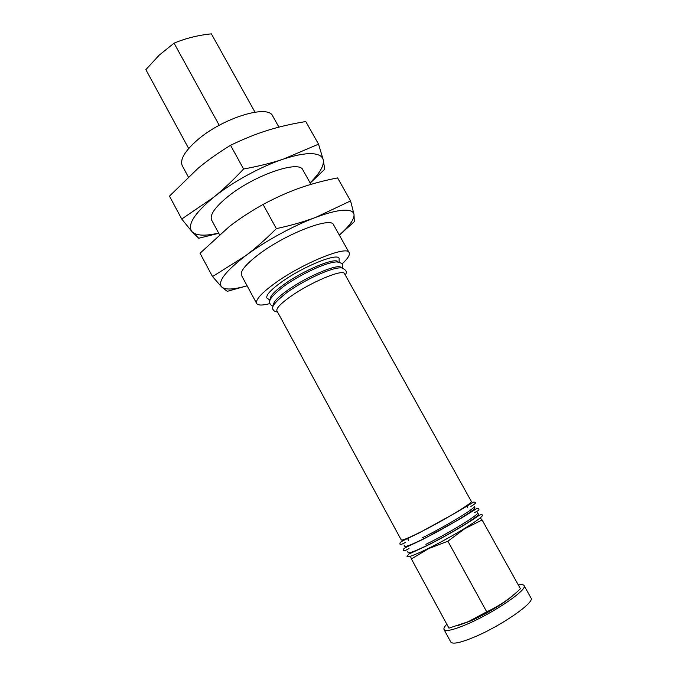<?xml version="1.0" encoding="UTF-8"?>
<svg xmlns="http://www.w3.org/2000/svg" width="677" height="677" viewBox="0 0 677 677"><rect width="100%" height="100%" fill="white"/><g stroke="black" fill="none" stroke-linecap="round" stroke-linejoin="round"><path stroke-width="1.02" d="M401.258 539.967C402.07 540.644 408.146 538.181 419.486 532.579C442.267 521.307 473.629 502.393 471.344 501.437L344.534 273.703C343.341 268.574 310.616 282.216 290.568 296.526C280.583 303.651 276.038 308.433 276.927 310.87L401.258 539.967M339.185 262.151L339.101 258.369C337.628 252.487 302.467 266.772 281.167 282.301C270.58 290.018 265.824 295.274 266.89 298.066L270.038 300.173M338.001 261.982C336.435 256.701 303.787 270.072 283.976 284.45C274.143 291.584 269.666 296.458 270.529 299.082M341.293 267.88L341.284 267.864C340.006 262.591 307.248 276.098 287.268 290.484C277.316 297.643 272.806 302.484 273.736 304.997L273.745 305.014M407.478 551.425L408.121 552.627C409.035 553.481 415.196 551.146 426.612 545.637C449.553 534.542 480.839 515.332 478.351 514.021L477.649 512.76C480.111 514.038 448.826 533.222 425.901 544.325M482.244 515.197C484.969 516.661 451.457 537.326 426.84 549.165C414.62 555.038 408.019 557.501 407.029 556.545L408.663 554.158L426.349 545.958C444.51 537.098 468.687 522.771 476.904 516.839C480.475 514.495 482.252 513.945 482.244 515.197M404.042 545.078L404.685 546.297C405.548 547.058 411.667 544.655 423.049 539.095C445.906 527.925 477.226 508.859 474.848 507.725L474.145 506.464C476.506 507.564 445.178 526.596 422.33 537.792M446.82 624.219C444.442 626.716 443.511 628.501 444.036 629.568C445.694 631.726 453.201 630.008 466.538 624.414C493.482 613.108 528.255 589.354 524.074 585.571C523.465 584.581 521.552 584.386 518.328 585.004M444.036 629.568L450.806 642.058C452.574 644.419 460.174 642.862 473.604 637.362C500.726 626.259 535.397 602.158 530.988 597.977L524.074 585.571M480.171 517.863L482.117 519.987L464.777 528.703L447.886 541.202L428.6 548.641L411.388 558.923L410.465 556.198M513.589 594.855C506.235 602.022 485.324 614.657 469.694 621.3L457.457 625.7M411.388 558.923L448.944 628.138L468.459 621.613L486.704 611.805C499.338 606 510.576 598.316 520.418 588.753L482.117 519.987M269.903 303.575C262.405 305.555 257.996 305.522 256.659 303.457C255.271 299.928 261.297 293.243 274.727 283.409C302.077 263.404 347.377 245.049 349.129 252.614C350.153 254.857 347.826 258.606 342.139 263.861M349.129 252.614L333.575 224.823C331.273 216.293 285.762 233.793 258.868 254.29C245.658 264.368 239.878 271.418 241.52 275.437L256.659 303.457M247.097 285.753C233.785 289.646 225.297 290.044 221.633 286.955C217.402 281.801 225.289 271.477 245.294 255.982C255.178 248.603 265.528 239.48 276.36 228.631C291.262 225.39 304.43 221.616 315.888 217.309C327.313 213.06 336.418 210.699 343.214 210.217C349.848 209.845 353.445 211.241 354.012 214.406C354.452 219.179 349.552 226.059 339.304 235.063M247.13 285.812L227.235 291.347L221.633 286.955L212.527 276.571L245.294 255.982C264.58 241.452 293.429 225.644 315.888 217.309L350.584 200.925L354.012 214.406L354.283 221.709L339.346 235.131M188.308 176.9L182.325 165.831C179.659 159.933 184.508 151.479 196.872 140.477C222.039 118.12 268.329 103.894 272.755 116.114L278.916 127.124M310.946 184.372L302.898 169.986C299.513 159.577 253.596 175.411 227.574 196.855C214.795 207.407 209.489 215.168 211.664 220.143L219.483 234.631M218.646 233.074C205.072 236.231 196.195 235.774 192.006 231.686C187.013 225.06 194.172 213.627 213.509 197.379C223.08 189.67 233.108 180.217 243.585 169.013C258.589 166.271 271.875 162.962 283.443 159.095C294.986 155.287 304.303 153.476 311.403 153.654C318.334 153.933 322.286 155.989 323.234 159.823C324.241 165.543 319.849 173.21 310.074 182.815M218.773 233.303L198.742 238.236L192.006 231.686L181.732 219.043L213.509 197.379C232.186 182.198 260.755 166.559 283.443 159.095L318.537 144.15L323.234 159.823L324.732 169.242L310.21 183.061M254.992 112.154L211.376 33.85C198.251 35.17 185.811 38.267 174.057 43.15L159.112 55.235L145.868 69.646L188.671 148.517M350.584 200.925L337.586 177.899C323.809 180.598 311.141 183.983 299.589 188.062C288.072 192.133 275.903 197.591 263.065 204.446L276.36 228.631M318.537 144.15L305.776 121.547C291.889 123.806 279.11 126.751 267.449 130.399C255.83 134.038 243.525 139.005 230.544 145.301L243.585 169.013M174.057 43.15L219.213 125.279M230.544 145.301C218.155 152.892 207.247 160.618 197.845 168.488L169.478 196.144L181.732 219.043M263.065 204.446C250.287 211.622 239.04 218.984 229.325 226.541L200.037 253.24L212.527 276.571M447.886 541.202L486.704 611.805M473.003 510.103L473.223 510.534M464.261 528.669L464.777 528.703M408.578 540.441L407.385 538.232M273.28 305.996C271.646 305.843 270.47 304.895 269.759 303.161C268.016 300.596 272.78 294.927 284.052 286.134C300.833 274.143 326.686 261.889 336.985 261.94C345.177 263.429 342.393 266.154 342.367 268.016M277.511 311.953C275.175 311.75 273.72 310.971 273.153 309.617C270.529 307.493 275.26 301.68 287.353 292.168C305.251 279.516 332.762 266.636 341.893 267.94C346.412 270.055 347.496 272.34 345.135 274.777M409.052 548.505C404.592 551.196 402.747 551.493 403.534 549.394C403.323 548.869 404.787 547.888 407.935 546.432L422.77 539.425L459.378 519.301L476.972 508.469C478.504 508.249 481.584 509.519 474.374 512.599M405.667 542.269C401.165 544.875 399.312 545.137 400.099 543.056C399.845 542.548 401.334 541.515 404.584 539.95L419.207 532.909L456.721 512.235L473.646 502.114C476.896 502.055 475.99 503.485 470.921 506.396M467.815 507.877L466.597 505.685M428.042 548.573L427.796 549.039"/></g></svg>
